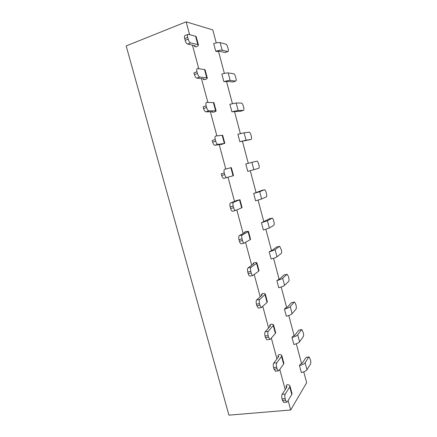 <?xml version="1.0" encoding="UTF-8"?>
<svg xmlns="http://www.w3.org/2000/svg" width="437" height="437" viewBox="0 0 437 437"><rect width="100%" height="100%" fill="white"/><g stroke="black" fill="none" stroke-linecap="round" stroke-linejoin="round"><path stroke-width="0.66" d="M262.823 306.512L268.602 327.969M271.333 338.112L276.938 358.919M254.236 274.627L260.195 296.75M245.572 242.459L251.712 265.248M236.832 210L243.152 233.473M228.01 177.253L234.522 201.413M219.227 144.62L225.792 169.015M210.377 111.768L216.872 135.891M201.446 78.616L207.87 102.466M192.438 45.164L198.786 68.729M216.266 42.924L212.808 29.929L186.162 21.85L189.614 34.681M186.162 21.85L126.173 45.929L228.928 415.15L290.692 409.993L306.659 382.719L303.759 371.832M288.13 400.478L290.692 409.993M279.767 369.429L285.203 389.602M263.833 221.739L258.087 200.141M271.508 250.592L265.854 229.332M279.123 279.21L273.557 258.289M286.677 307.61L281.199 287.016M294.172 335.78L288.781 315.514M301.606 363.731L296.302 343.782M224.372 73.394L218.478 51.244M232.413 103.613L226.519 81.468M240.383 133.585L234.494 111.451M248.292 163.318L242.409 141.189M256.098 192.651L250.259 170.709M227.841 51.555L222.154 50.239C220.827 50.031 218.697 50.364 215.752 51.233L213.715 43.591C216.659 42.717 218.8 42.4 220.133 42.64L225.88 44.137C226.606 44.498 227.24 45.579 227.775 47.387L228.169 48.862C228.567 50.588 228.475 51.49 227.885 51.566L225.164 52.538L227.885 51.566M225.164 52.538L219.418 51.244L217.031 51.517L215.752 51.233M243.42 110.386L238.138 110.457L231.889 111.801L229.884 104.285L236.155 102.985L241.541 103.088C242.207 103.34 242.792 104.317 243.289 106.011L243.677 107.464C244.081 109.223 243.993 110.2 243.42 110.386L240.727 111.233L231.889 111.801M244.07 132.788L237.87 134.263L239.853 141.719L246.036 140.201L244.07 132.788L249.298 132.203C249.931 132.444 250.483 133.367 250.958 134.973L251.335 136.415C251.739 138.174 251.668 139.185 251.111 139.447L246.036 140.201M239.853 141.719L251.111 139.447M251.914 162.351L245.791 163.995L247.757 171.391L253.87 169.703L251.914 162.351L256.994 161.089C257.595 161.313 258.114 162.187 258.562 163.711L258.939 165.142C259.343 166.896 259.278 167.939 258.748 168.283L253.87 169.703M261.73 190.439L253.646 193.487L259.704 191.679L264.434 189.756L261.818 190.412M228.18 72.935C226.885 72.837 224.771 73.208 221.832 74.061L223.853 81.643C226.787 80.796 228.895 80.403 230.179 80.468L228.18 72.935L233.713 73.727C234.418 74 235.035 75.033 235.565 76.814L235.953 78.278C236.357 80.047 236.264 80.982 235.663 81.085L230.179 80.468M223.853 81.643L227.442 81.408L232.976 82.003L235.663 81.085M225.514 52.429L225.202 52.544M298.771 330.143L294.926 335.217L292.85 336.31L291.992 337.435C294.86 336.747 296.767 335.878 297.706 334.829L301.497 329.76L298.771 330.143L301.645 329.624M269.345 228.005L267.422 220.767L272.202 218.161C272.732 218.353 273.196 219.139 273.589 220.516L273.966 221.925C274.365 223.662 274.321 224.776 273.835 225.273L269.345 228.005L263.374 230.015L261.441 222.739L269.443 218.773M276.719 246.971L272.317 250.188L269.17 251.761C272.06 251.018 274.032 250.308 275.086 249.625L279.434 246.413L276.719 246.971L279.707 246.353L281.39 249.986C281.789 251.717 281.756 252.865 281.291 253.433L276.992 256.803C275.949 257.519 273.983 258.245 271.093 258.977L269.17 251.761M284.126 274.911L279.915 278.757L276.834 280.543C279.718 279.827 281.668 279.063 282.684 278.254L286.847 274.409L284.126 274.911L286.901 274.365M286.847 274.409L287.158 274.321L288.387 276.441L288.759 277.828C289.152 279.554 289.13 280.734 288.688 281.379L284.574 285.372C283.569 286.213 281.625 286.989 278.746 287.704L276.834 280.543M291.479 302.633L287.448 307.096L285.345 308.112L284.443 309.101C287.322 308.402 289.245 307.582 290.228 306.654L294.199 302.191L291.479 302.633L294.303 302.104M294.199 302.191L294.543 302.065L295.702 304.076L296.067 305.452C296.461 307.173 296.45 308.391 296.029 309.101L292.102 313.717C291.135 314.678 289.212 315.509 286.333 316.208L284.443 309.101M301.497 329.76L301.869 329.591L303.322 332.868C303.715 334.584 303.715 335.834 303.316 336.616L299.569 341.838C298.635 342.919 296.734 343.799 293.866 344.482L291.992 337.435M306.009 357.444L302.344 363.114L300.295 364.283L299.476 365.54C302.338 364.873 304.223 363.955 305.13 362.786L308.741 357.111L306.009 357.444L308.926 356.931M308.741 357.111L309.134 356.903L310.521 360.077C310.915 361.781 310.92 363.065 310.543 363.917L306.976 369.74C306.075 370.937 304.201 371.865 301.339 372.532L299.476 365.54M267.422 220.767L261.441 222.739M264.434 189.756L264.631 189.74C265.193 189.948 265.685 190.772 266.106 192.225L266.483 193.646C266.881 195.388 266.827 196.47 266.319 196.89L261.637 198.972L255.601 200.823L253.646 193.487M268.296 331.262L273.611 325.035C273.551 324.396 272.584 324.123 270.711 324.21L269.662 325.368L270.459 325.778L270.301 326.089L265.232 331.705L268.296 331.262C267.728 332.153 267.668 333.6 268.127 335.6L268.553 337.195L269.902 339.374L270.432 339.172L275.376 333.365L275.6 332.442M261.61 295.456L261.375 294.571L262.145 294.866L261.971 295.128L256.666 299.968L259.725 299.449L264.969 294.614L267.056 302.399L267.324 301.628M267.056 302.399L261.392 307.582L259.944 305.261L256.869 305.769L256.437 304.168C255.978 302.164 256.055 300.765 256.666 299.968M264.969 294.614L265.303 294.096C265.275 293.577 264.336 293.402 262.473 293.577L261.375 294.571M253.192 264.167L253.018 263.506L253.755 263.68L253.569 263.893L248.019 267.947L251.078 267.351L256.557 263.303L258.666 271.159L258.977 270.541M258.666 271.159L252.81 275.507C252.193 275.299 251.674 274.48 251.253 273.049L248.183 273.628L247.752 272.016C247.293 270.006 247.38 268.646 248.019 267.947M256.557 263.303L256.923 262.888C256.929 262.49 256.011 262.418 254.165 262.67L253.018 263.506M244.704 232.604L244.583 232.167L245.091 232.386L239.301 235.641L242.349 234.964L248.074 231.725L250.204 239.645L250.559 239.181M250.204 239.645L244.157 243.152C243.491 242.934 242.939 242.06 242.491 240.536L239.427 241.202L238.984 239.569C238.526 237.553 238.629 236.242 239.301 235.641M248.074 231.725L248.467 231.408L245.78 231.501L244.583 232.167M236.133 200.763L230.501 203.036L233.544 202.287L239.52 199.862L241.666 207.854L242.065 207.548M241.666 207.854L235.428 210.514C234.718 210.273 234.123 209.35 233.642 207.733L230.589 208.476L230.141 206.832C229.682 204.806 229.796 203.538 230.501 203.036M239.52 199.862L236.078 200.556M233.052 175.778L233.5 175.641L231.342 167.606L230.889 167.715L233.052 175.778L223.591 178.405C222.821 178.149 222.182 177.165 221.668 175.45L221.215 173.795L224.268 172.965L224.716 174.625C225.23 176.346 225.869 177.329 226.628 177.591L226.885 177.58M224.268 172.965C223.799 170.927 223.93 169.703 224.656 169.305L230.889 167.715M214.906 145.27L214.72 145.27C213.906 144.991 213.218 143.942 212.666 142.129L212.213 140.452L215.25 139.54C214.786 137.491 214.933 136.322 215.687 136.027L222.176 135.284L224.361 143.423L217.937 144.374L214.906 145.27L220.958 144.363M224.361 143.423L221.013 144.565M222.176 135.284L222.679 135.344M205.882 111.845L205.778 111.839C204.904 111.539 204.172 110.424 203.576 108.491L203.123 106.803L206.155 105.803C205.685 103.749 205.849 102.629 206.635 102.438L213.387 102.564L215.594 110.774L208.908 110.867L205.882 111.845L212.633 111.73L212.3 112.183L212.18 111.735M215.594 110.774L216.102 110.851C216.277 111.069 215.474 111.501 213.693 112.156L212.3 112.183M213.387 102.564L213.939 102.793M196.781 78.114L196.754 78.108C195.831 77.786 195.049 76.601 194.41 74.547L193.952 72.842L196.972 71.761C196.503 69.696 196.677 68.625 197.502 68.543L204.521 69.549L206.745 77.83L199.791 77.049L196.781 78.114L203.795 78.868L204.068 78.96L203.505 79.507L203.32 78.818M206.745 77.83L207.285 78.015C207.499 78.37 206.723 78.917 204.958 79.66L203.505 79.507M204.521 69.549L205.117 69.947M187.588 44.066C186.626 43.656 185.812 42.4 185.157 40.291L184.693 38.565L187.708 37.396C187.249 35.413 187.413 34.386 188.2 34.315L195.574 36.238L197.819 44.59L190.592 42.919L187.588 44.066L194.875 45.71L195.17 45.863L194.64 46.541L194.383 45.601M197.819 44.59L198.393 44.891C198.638 45.382 197.89 46.043 196.142 46.874L194.64 46.541M195.574 36.238L196.218 36.806M286.432 387.701L286.022 386.177L286.874 386.811L286.743 387.22L282.138 394.338L285.219 394.043L289.758 386.92L291.796 394.502L291.938 393.289M291.796 394.502L287.311 401.816L286.716 402.144L285.547 400.199L282.449 400.483L282.029 398.926C281.575 396.943 281.614 395.414 282.138 394.338M289.758 386.92L290.01 386.117C289.889 385.243 288.879 384.773 286.978 384.707L286.022 386.177M278.232 357.22L277.877 355.904L278.702 356.428L278.555 356.789L273.72 363.158L276.796 362.792L281.565 356.417L283.618 364.065L283.804 363M283.618 364.065L278.91 370.631L278.342 370.893L277.085 368.839L273.999 369.194L273.573 367.621C273.12 365.632 273.169 364.147 273.72 363.158M281.565 356.417L281.843 355.707C281.756 354.948 280.767 354.576 278.877 354.593L277.877 355.904M269.957 326.472L269.662 325.368M233.26 81.905L232.976 82.003M267.171 339.751L266.827 339.8L265.472 337.621L265.041 336.037C264.587 334.037 264.653 332.595 265.232 331.705M258.699 308.019L258.322 308.08L256.869 305.769M259.725 299.449C259.125 300.246 259.054 301.65 259.512 303.66L259.944 305.261M250.15 276.009L249.745 276.086C249.123 275.878 248.604 275.059 248.183 273.628M251.078 267.351C250.445 268.056 250.357 269.411 250.816 271.426L251.253 273.049M241.486 243.742L241.098 243.808C240.432 243.589 239.875 242.715 239.427 241.202M242.349 234.964C241.688 235.565 241.585 236.881 242.049 238.902L242.491 240.536M232.708 211.218L232.38 211.251C231.665 211.011 231.069 210.088 230.589 208.476M233.544 202.287C232.85 202.784 232.735 204.052 233.2 206.084L233.642 207.733M215.25 139.54L215.703 141.217C216.26 143.041 216.943 144.09 217.752 144.374L217.937 144.374M206.155 105.803L206.614 107.502C207.204 109.436 207.936 110.556 208.799 110.856L208.908 110.867M196.972 71.761L197.437 73.471C198.07 75.525 198.851 76.721 199.769 77.043L199.791 77.049M184.693 38.565C184.234 36.588 184.398 35.561 185.195 35.49L187.724 34.501M187.708 37.396L188.172 39.122C188.828 41.236 189.636 42.504 190.592 42.919M283.919 402.395L282.449 400.483M285.219 394.043C284.7 395.119 284.673 396.654 285.126 398.637L285.547 400.199M275.578 371.21L273.999 369.194M276.796 362.792C276.25 363.775 276.206 365.266 276.665 367.26L277.085 368.839M222.154 50.239L220.133 42.64M271.961 218.194L269.252 218.817M238.138 110.457L236.155 102.985M261.637 198.972L259.704 191.679M299.569 341.838L297.706 334.829M276.992 256.803L275.086 249.625M284.574 285.372L282.684 278.254M292.102 313.717L290.228 306.654M306.976 369.74L305.13 362.786M273.3 325.647L275.376 333.365M265.041 336.037L268.127 335.6M256.437 304.168L259.512 303.66M247.752 272.016L250.816 271.426M238.984 239.569L242.049 238.902M230.141 206.832L233.2 206.084M224.716 174.625L221.668 175.45M215.703 141.217L212.666 142.129M206.614 107.502L203.576 108.491M197.437 73.471L194.41 74.547M188.172 39.122L185.157 40.291M282.029 398.926L285.126 398.637M273.573 367.621L276.665 367.26M268.553 337.195L265.472 337.621M273.611 325.035L275.676 332.726M265.303 294.096L267.384 301.858M258.322 308.08L261.392 307.582M256.923 262.888L259.026 270.716M249.745 276.086L252.81 275.507M248.467 231.408L250.592 239.301M241.098 243.808L244.157 243.152M239.94 199.649L242.082 207.613M232.38 211.251L235.428 210.514M223.591 178.405L226.628 177.591M222.662 135.284L224.837 143.391M214.72 145.27L217.752 144.374M213.906 102.668L216.102 110.851M205.778 111.839L208.799 110.856M205.068 69.762L207.285 78.015M196.754 78.108L199.769 77.043M196.153 36.561L198.393 44.891M290.01 386.117L292.042 393.677M283.629 402.422L286.716 402.144M281.843 355.707L283.892 363.333M275.261 371.242L278.342 370.893M266.827 339.8L269.902 339.374"/></g></svg>
